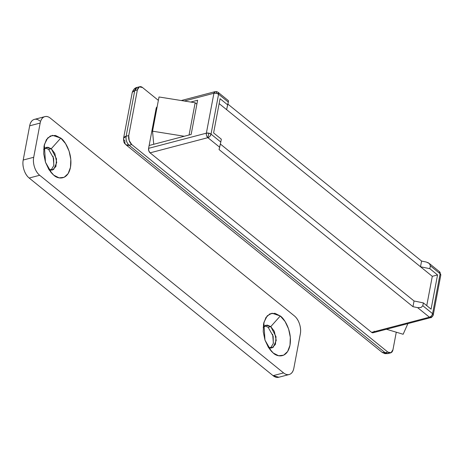 <?xml version="1.0" encoding="UTF-8"?>
<svg xmlns="http://www.w3.org/2000/svg" width="464" height="464" viewBox="0 0 464 464"><rect width="100%" height="100%" fill="white"/><g stroke="black" fill="none" stroke-linecap="round" stroke-linejoin="round"><path stroke-width="0.7" d="M426.752 305.648L432.297 276.324L426.752 305.648M414.045 300.985L220.377 144.049L414.045 300.985L220.377 144.049L414.045 300.985L412.966 306.687L417.623 307.644L421.074 307.487L422.82 305.747L432.576 313.652C432.088 315.416 431.033 316.599 429.415 317.196C431.433 317.422 432.709 316.697 433.248 315.021L440.8 275.053L440.121 273.737L430.366 265.831L429.826 268.685L437.552 274.943L431.085 309.157L423.359 302.899L422.82 305.747L423.359 302.899L414.045 300.985L423.359 302.899L431.085 309.157L437.552 274.943L429.826 268.685L420.506 266.765L226.606 109.643L228.329 102.115L218.573 94.209L211.033 134.131L220.789 142.036L219.06 149.559L412.966 306.687L414.045 300.985M219.141 103.594L432.297 276.324L219.141 103.594M189.063 135.007L195.158 102.753L196.881 104.145L195.158 102.753L189.063 135.007M184.289 136.259L152.54 131.19L159.007 96.976L195.158 102.753L159.007 96.976L152.54 131.19L153.729 144.287L152.54 131.19L184.289 136.259M386.46 329.249L403.152 334.266L407.885 323.617L403.152 334.266L386.46 329.249M389.145 352.895L387.997 353.568L385.207 352.762L384.917 353.649L385.207 352.762A6.728 3.973 75.3 0 0 388.02 353.562M123.575 138.278A6.728 3.405 10.7 0 1 126.121 136.242L123.575 138.284C123.43 143.469 124.961 143.498 125.953 144.762L129.108 145.238A6.728 4.228 129 0 1 125.935 144.751A6.728 4.228 129 0 1 124.932 140.917A6.728 3.405 10.7 0 1 123.575 138.278L132.269 92.319L134.74 90.619L126.121 136.242A6.728 3.973 75.3 0 0 129.108 145.238L385.207 352.762L387.834 352.072L391.024 352.733L392.979 349.665L396.279 332.201L392.979 349.665A6.728 3.973 -104.7 0 1 390.642 352.872A6.728 3.973 -104.7 0 1 387.834 352.072L385.207 352.762L129.108 145.238L131.735 144.548L387.834 352.072L131.735 144.548L129.108 145.238C126.724 142.889 125.732 139.89 126.121 136.242L128.748 135.552L129.178 140.546L131.735 144.548A6.728 3.973 -104.7 0 1 128.748 135.552L126.121 136.242L134.74 90.619L137.367 89.929L128.748 135.552L137.367 89.929L134.74 90.619A6.728 3.405 -169.3 0 0 132.217 92.574M373.23 332.7L371.635 332.369L150.087 152.847L148.811 150.846L148.596 148.347L206.37 133.168C206.178 134.995 206.671 136.497 207.866 137.669L208.823 133.168L206.37 133.168A3.364 1.705 10.7 0 1 208.823 133.168A3.364 1.705 10.7 0 1 211.033 134.131L218.573 94.209A3.364 1.705 -169.3 0 0 216.369 93.247L216.624 91.605L215.093 91.646L213.916 93.252L216.369 93.247A3.364 1.705 -169.3 0 0 213.916 93.252L206.37 133.168L213.916 93.252L184.336 101.019L213.916 93.252A3.364 1.984 -104.7 0 1 215.081 91.652L181.267 100.531M439.356 271.649L440.121 273.737L432.576 313.652L440.121 273.737A3.364 2.117 -51 0 0 439.617 271.817L440.8 275.053A3.364 1.705 -169.3 0 0 440.121 273.737L430.366 265.831L429.38 263.535L427.785 262.502M430.818 317.596A3.364 1.984 -104.7 0 1 429.415 317.196C430.94 317.678 432.216 316.953 433.248 315.021L432.576 313.652A3.364 1.705 10.7 0 1 433.254 314.975L433.214 315.172C431.845 317.214 431.039 318.026 430.807 317.596L429.415 317.196L371.635 332.369L150.087 152.847L207.866 137.669L219.652 147.221L219.06 149.559L412.966 306.687L417.623 307.644L429.415 317.196A3.364 2.117 -51 0 0 432.576 313.652L422.82 305.747L421.074 307.487L417.623 307.644L429.415 317.196L371.635 332.369A3.364 1.984 75.3 0 0 373.039 332.769L430.807 317.596M221.328 139.183L220.789 142.036L221.328 139.183L213.602 132.924L220.069 98.71L227.789 104.968L220.069 98.71L213.602 132.924L221.328 139.183M197.618 100.241L191.151 134.456L149.135 145.493L156.136 108.431L157.134 106.888A3.364 1.984 75.3 0 0 156.136 108.431L155.597 111.279L156.211 111.772L155.597 111.279L156.339 111.087L155.597 111.279L149.135 145.493L191.151 134.456L197.618 100.241L190.75 102.045L197.618 100.241M158.363 100.369L142.512 87.522L139.322 86.861L137.367 89.929A6.728 3.973 -104.7 0 1 139.705 86.722A6.728 3.973 -104.7 0 1 142.512 87.522L158.363 100.369M148.596 148.347L149.135 145.493L148.596 148.347A3.364 1.984 75.3 0 0 150.087 152.847L207.866 137.669A3.364 1.984 -104.7 0 1 206.37 133.168L148.596 148.347M432.297 276.324L437.552 274.943L432.297 276.324M132.194 92.667L132.269 92.319C133.441 89.355 135.053 87.719 137.095 87.406A6.728 3.973 75.3 0 0 134.74 90.619L137.095 87.406L139.722 86.716M216.485 92.046L216.369 93.247L218.573 94.209L228.329 102.115L228.532 100.763L226.606 109.643L420.506 266.765L421.585 261.064L227.946 104.151L421.585 261.064L426.242 262.021L421.585 261.064L420.506 266.765L429.826 268.685L430.366 265.826M156.878 108.234L156.136 108.431L156.878 108.234M149.135 145.493L155.597 111.279L149.135 145.493M374.048 331.737A3.364 1.984 75.3 0 0 374.21 331.168M426.242 262.021L429.38 263.535L430.128 264.451M439.611 271.811L429.38 263.535M218.074 92.29A3.364 2.117 129 0 1 218.573 94.209L218.063 92.284L216.624 91.605M220.789 142.036L211.033 134.131A3.364 2.117 129 0 1 207.866 137.669L219.652 147.221L220.789 142.036M208.823 133.168L207.866 137.669C209.078 137.506 210.134 136.323 211.033 134.131L208.823 133.168M390.624 352.878L387.997 353.568L384.917 353.649L382.052 352.292A6.728 4.228 -51 0 0 385.207 352.762L382.058 352.298L125.953 144.762M270.518 348.104L273.296 343.482L273.168 336.209L268.157 327.3L270.785 326.61L276.028 336.748L275.436 344.369L271.892 347.977L268.47 347.519L273.145 347.408L276.237 340.448L274.334 331.313L270.785 326.61L280.279 315.984C284.287 318.374 292.401 331.36 289.988 345.222C287.216 358.794 277.002 356.926 273.273 353.052L269.915 349.572L273.273 353.052L278.597 355.737L283.643 355.192L287.645 351.503L289.988 345.222L290.325 337.316L288.596 328.982L285.07 321.494L280.279 315.984L274.955 313.299L269.915 313.844L265.913 317.538L263.564 323.814L263.233 331.719L264.961 340.054L268.488 347.542L273.273 353.052L271.428 351.341L264.967 340.083L263.854 322.497L267.252 315.798L272.02 313.206L280.279 315.984L270.785 326.61L267.276 325.073L263.152 327.282L265.907 325.2L270.785 326.61L268.157 327.3L264.654 325.763M51.005 170.224L53.783 165.602L53.65 158.328L48.645 149.42L51.272 148.729L56.515 158.868L55.924 166.489L52.374 170.097L48.952 169.638L53.633 169.534L56.724 162.568L54.822 153.433L51.272 148.729L60.767 138.104C64.769 140.493 72.889 153.48 70.476 167.347C67.703 180.914 57.484 179.046 53.76 175.172L50.402 171.692L53.76 175.172L59.085 177.857L64.131 177.312L68.127 173.623L70.476 167.347L70.806 159.436L69.084 151.102L65.552 143.614L60.767 138.104L55.442 135.418L50.396 135.964L46.394 139.658L44.051 145.934L43.715 153.839L45.443 162.174L48.969 169.667L53.76 175.172L51.916 173.461L45.455 162.203L44.341 144.617L47.74 137.918L52.502 135.326L60.767 138.104L51.272 148.729L47.757 147.192L43.639 149.402L46.394 147.32L51.272 148.729L48.645 149.42L45.136 147.883M278.87 377.226L273.081 375.672L29.174 178.031C26.929 176.21 25.224 173.542 24.058 170.027C22.893 166.518 22.603 163.183 23.2 160.034L29.667 125.819L40.171 123.059C40.762 119.909 42.067 117.868 44.074 116.928C46.081 115.983 48.21 116.423 50.454 118.245L294.362 315.885C296.606 317.707 298.311 320.375 299.477 323.889C300.643 327.398 300.933 330.733 300.336 333.883L293.869 368.097C293.277 371.246 291.972 373.294 289.965 374.233C287.958 375.173 285.83 374.732 283.585 372.911L39.678 175.27C37.433 173.449 35.728 170.781 34.562 167.272C33.396 163.757 33.112 160.428 33.704 157.279L40.171 123.059L33.704 157.279L23.2 160.034L29.667 125.819C30.259 122.67 31.564 120.628 33.57 119.683C35.577 118.743 37.706 119.184 39.95 121.005M53.87 165.161L53.122 156.42M273.389 343.041L272.635 334.3M23.2 160.034A13.456 7.946 75.3 0 0 29.174 178.031L39.678 175.27A13.456 7.946 -104.7 0 1 33.704 157.279L23.2 160.034M29.174 178.031L39.678 175.27L283.585 372.911L273.081 375.672L29.174 178.031M34.336 119.405A13.456 7.946 75.3 0 0 29.667 125.819L40.171 123.059A13.456 7.946 -104.7 0 1 44.84 116.644A13.456 7.946 -104.7 0 1 50.454 118.245L294.362 315.885A13.456 7.946 -104.7 0 1 300.336 333.883L293.869 368.097A13.456 7.946 -104.7 0 1 289.2 374.512A13.456 7.946 -104.7 0 1 283.585 372.911L273.081 375.672A13.456 7.946 75.3 0 0 278.696 377.273M228.532 100.763L218.063 92.284M278.655 377.284L289.159 374.523M34.377 119.393L44.88 116.632"/></g></svg>
